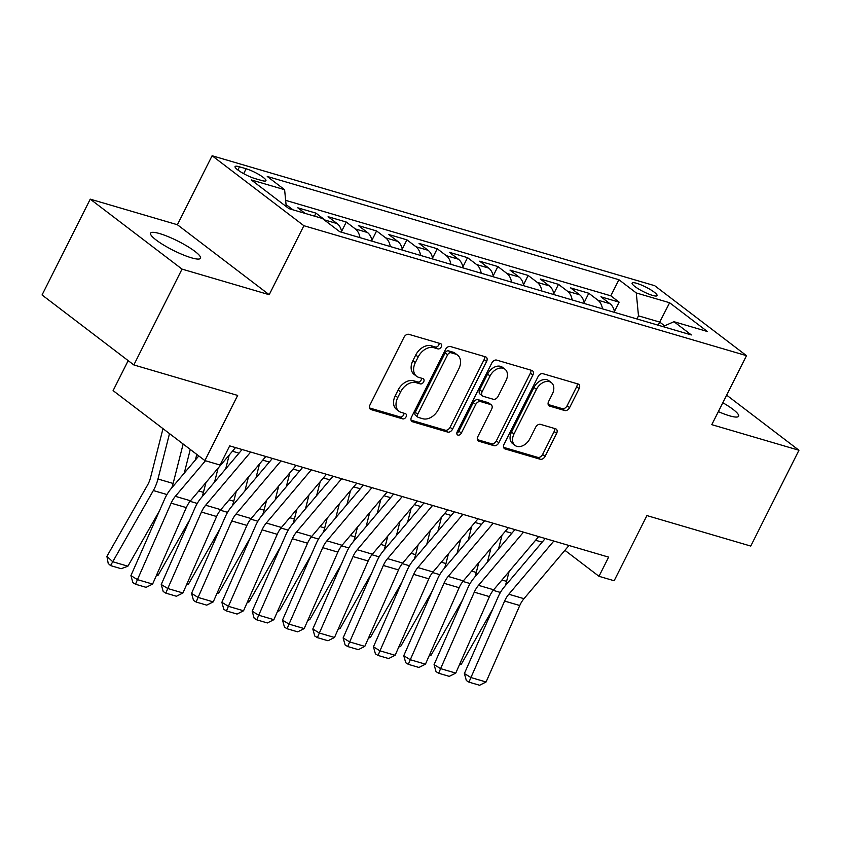 <?xml version="1.0" encoding="UTF-8"?>
<svg xmlns="http://www.w3.org/2000/svg" width="841" height="841" viewBox="0 0 841 841"><rect width="100%" height="100%" fill="white"/><g stroke="black" fill="none" stroke-linecap="round" stroke-linejoin="round"><path stroke-width="1.26" d="M441.273 346.86A2.996 2.103 127.3 0 0 441.01 343.864A2.996 2.103 127.3 0 0 440.516 343.622L408.894 334.34A4.289 2.996 127.3 0 0 404.027 337.22L369.966 404.952A4.289 2.996 127.3 0 0 370.345 409.231A4.289 2.996 127.3 0 0 371.049 409.588L402.671 418.871A2.996 2.103 127.3 0 0 406.077 416.842A2.996 2.103 127.3 0 0 405.814 413.846A2.996 2.103 127.3 0 0 405.32 413.604L401.22 412.395A13.708 9.598 127.3 0 1 398.97 411.26A13.708 9.598 127.3 0 1 397.761 397.562L400.6 391.917A13.708 9.598 127.3 0 1 416.179 382.676L420.269 383.874A2.996 2.103 127.3 0 0 423.675 381.856A2.996 2.103 127.3 0 0 423.412 378.86A2.996 2.103 127.3 0 0 422.918 378.608L418.829 377.409A13.708 9.598 127.3 0 1 416.568 376.274A13.708 9.598 127.3 0 1 415.359 362.576L418.198 356.931A13.708 9.598 127.3 0 1 433.777 347.68L437.867 348.889A2.996 2.103 127.3 0 0 441.273 346.86M416.568 376.274L414.087 374.382A13.708 9.598 127.3 0 1 412.878 360.684L415.717 355.039A13.708 9.598 127.3 0 1 431.296 345.798L435.386 346.997A2.996 2.103 127.3 0 0 438.792 344.968A2.996 2.103 127.3 0 0 439.16 343.223M369.525 407.969L400.19 416.978A2.996 2.103 127.3 0 0 403.596 414.949A2.996 2.103 127.3 0 0 403.964 413.204M398.97 411.26L396.489 409.378A13.708 9.598 127.3 0 1 395.281 395.669L398.119 390.024A13.708 9.598 127.3 0 1 413.698 380.784L417.788 381.982A2.996 2.103 127.3 0 0 421.194 379.964A2.996 2.103 127.3 0 0 421.562 378.208M718.351 411.617A27.942 5.172 26.7 0 0 729.525 415.801A27.942 5.172 26.7 0 0 738.608 416.253A27.942 5.172 26.7 0 0 722.818 402.744M159.674 233.598A27.942 5.172 26.7 0 0 150.592 233.146A27.942 5.172 26.7 0 0 163.774 245.12A27.942 5.172 26.7 0 0 191.422 257.809A27.942 5.172 26.7 0 0 200.515 258.261A27.942 5.172 26.7 0 0 187.322 246.287A27.942 5.172 26.7 0 0 159.674 233.598M636.658 283.301A13.971 2.586 26.7 0 0 632.117 283.081A13.971 2.586 26.7 0 0 638.708 289.062A13.971 2.586 26.7 0 0 652.532 295.401A13.971 2.586 26.7 0 0 657.073 295.633A13.971 2.586 26.7 0 0 650.482 289.651A13.971 2.586 26.7 0 0 636.658 283.301M564.721 410.534A4.289 2.996 127.3 0 0 569.588 407.643L579.144 388.637A4.289 2.996 127.3 0 0 578.766 384.358A4.289 2.996 127.3 0 0 578.061 384.001L542.95 373.698A4.289 2.996 127.3 0 0 538.082 376.589L504.022 444.311A4.289 2.996 127.3 0 0 504.4 448.589A4.289 2.996 127.3 0 0 505.105 448.947L540.216 459.249A4.289 2.996 127.3 0 0 545.084 456.369L556.626 433.409A4.289 2.996 127.3 0 0 556.248 429.131A4.289 2.996 127.3 0 0 555.544 428.773L540.521 424.369A4.289 2.996 127.3 0 0 535.654 427.249L529.925 438.634A11.459 8.021 127.3 0 1 515.018 445.415A11.459 8.021 127.3 0 1 514.009 433.967L536.432 389.372A11.459 8.021 127.3 0 1 551.339 382.602A11.459 8.021 127.3 0 1 552.348 394.051L548.616 401.483A4.289 2.996 127.3 0 0 548.994 405.761A4.289 2.996 127.3 0 0 549.699 406.119L564.721 410.534L562.24 408.642A4.289 2.996 127.3 0 0 567.107 405.751L576.663 386.755A4.289 2.996 127.3 0 0 577.105 383.727M182.034 269.109L269.194 294.707L177.398 224.736L90.25 199.149L182.034 269.109L133.835 364.941L237.667 395.428L204.889 460.584L220.048 465.041L229.688 445.877L608.632 557.131L598.992 576.306L614.151 580.753L646.929 515.586L750.75 546.072L798.95 450.25L726.645 395.133M269.194 294.707L303.885 225.714L746.493 355.659L711.791 424.663L798.95 450.25M486.603 361.472A4.289 2.996 127.3 0 0 486.224 357.183A4.289 2.996 127.3 0 0 485.52 356.836L450.408 346.524A4.289 2.996 127.3 0 0 445.541 349.414L411.48 417.136A4.289 2.996 127.3 0 0 411.859 421.415A4.289 2.996 127.3 0 0 412.563 421.772L447.675 432.085A4.289 2.996 127.3 0 0 452.542 429.194L486.603 361.472L484.122 359.58A4.289 2.996 127.3 0 0 484.563 356.552M496.674 360.106L531.796 370.418A4.289 2.996 127.3 0 1 532.5 370.776A4.289 2.996 127.3 0 1 532.879 375.054L498.818 442.776A4.289 2.996 127.3 0 1 493.951 445.667L478.918 441.252A4.289 2.996 127.3 0 1 478.214 440.905A4.289 2.996 127.3 0 1 477.835 436.616L491.649 409.157A4.289 2.996 127.3 0 0 491.27 404.868A4.289 2.996 127.3 0 0 490.566 404.521L480.6 401.588A4.289 2.996 127.3 0 0 475.733 404.479L461.352 433.073A2.996 2.103 127.3 0 1 457.451 434.85A2.996 2.103 127.3 0 1 457.178 431.853L491.806 362.997A4.289 2.996 127.3 0 1 496.674 360.106M133.835 364.941L42.05 294.97L90.25 199.149M614.435 311.475L619.123 302.15L600.937 296.81L609.988 303.717L597.867 300.153A17.461 12.047 106.4 0 1 602.471 308.847M584.117 302.581L588.805 293.257L570.618 287.906L579.67 294.813L567.549 291.249A17.461 12.047 106.4 0 1 572.164 299.943M553.798 293.677L558.498 284.353L540.3 279.012L549.362 285.908L537.231 282.355A17.461 12.047 106.4 0 1 541.846 291.039M523.491 284.773L528.18 275.449L509.993 270.108L519.044 277.015L506.913 273.451A17.461 12.047 106.4 0 1 511.528 282.145M493.173 275.869L497.861 266.544L479.675 261.204L488.726 268.111L476.605 264.547A17.461 12.047 106.4 0 1 481.21 273.241M462.855 266.975L467.543 257.651L449.357 252.311L458.408 259.207L446.287 255.653A17.461 12.047 106.4 0 1 450.902 264.337M432.537 258.071L437.236 248.747L419.039 243.406L428.101 250.313L415.969 246.749A17.461 12.047 106.4 0 1 420.584 255.433M402.229 249.167L406.918 239.843L388.731 234.502L397.782 241.409L385.651 237.845A17.461 12.047 106.4 0 1 390.266 246.539M371.911 240.274L376.6 230.949L358.413 225.609L367.464 232.505L355.344 228.941A17.461 12.047 106.4 0 1 359.948 237.635M341.593 231.37L346.282 222.045L328.095 216.705L337.146 223.601L325.025 220.048A17.461 12.047 106.4 0 1 326.918 221.95M314.46 216.137L315.974 213.141L297.777 207.801L305.115 213.393M254.855 178.523L261.519 180.479A13.53 2.502 26.7 0 0 265.924 180.699A13.53 2.502 26.7 0 0 259.533 174.907A13.53 2.502 26.7 0 0 246.14 168.757L239.475 166.802A13.53 2.502 26.7 0 0 235.07 166.581A13.53 2.502 26.7 0 0 241.462 172.373A13.53 2.502 26.7 0 0 254.855 178.523M303.885 225.714L212.1 155.743L654.708 285.698L746.493 355.659M619.123 302.15L610.808 295.822L618.913 279.717L267.249 176.463L284.615 189.709L286.245 206.571M618.913 279.717L636.28 292.952L669.625 302.749L707.334 331.491L673.977 321.704L691.344 334.939L339.69 231.685L322.324 218.45L288.978 208.652L251.27 179.911L284.615 189.709M315.974 213.141L325.025 220.048M346.282 222.045L355.344 228.941M376.6 230.949L385.651 237.845M406.918 239.843L415.969 246.749M437.236 248.747L446.287 255.653M467.543 257.651L476.605 264.547M497.861 266.544L506.913 273.451M528.18 275.449L537.231 282.355M558.498 284.353L567.549 291.249M588.805 293.257L597.867 300.153M610.808 295.822L285.646 200.347M286.045 204.542L292.994 209.84M658.146 325.194L659.712 322.082L638.487 315.848L636.921 318.96M128.189 360.631L113.104 390.623L204.889 460.584M177.398 224.736L212.1 155.743M564.91 550.319L598.992 576.306M232.431 451.228L239.002 453.162M262.749 460.132L269.32 462.066M293.057 469.036L299.627 470.96M323.375 477.94L329.945 479.864M353.693 486.834L360.263 488.768M384.011 495.738L390.581 497.672M414.319 504.642L420.889 506.566M444.637 513.536L451.207 515.47M474.955 522.44L481.525 524.374M505.273 531.344L511.843 533.268M535.58 540.248L542.151 542.172M664.621 325.824L659.712 322.082L669.625 302.749M341.761 232.295A17.461 12.047 -73.6 0 0 337.146 223.601M372.079 241.199A17.461 12.047 -73.6 0 0 367.464 232.505M402.397 250.092A17.461 12.047 -73.6 0 0 397.782 241.409M432.705 258.996A17.461 12.047 -73.6 0 0 428.101 250.313M463.023 267.901A17.461 12.047 -73.6 0 0 458.408 259.207M493.341 276.805A17.461 12.047 -73.6 0 0 488.726 268.111M523.659 285.698A17.461 12.047 -73.6 0 0 519.044 277.015M553.967 294.602A17.461 12.047 -73.6 0 0 549.362 285.908M584.285 303.506A17.461 12.047 -73.6 0 0 579.67 294.813M673.977 321.704L662.897 326.581M614.603 312.4A17.461 12.047 -73.6 0 0 609.988 303.717M638.487 315.848L636.28 292.952M411.039 420.164L445.194 430.193A4.289 2.996 127.3 0 0 450.061 427.302L484.122 359.58M451.028 352.747A2.996 2.103 127.3 0 0 447.622 354.776L417.725 414.224A2.996 2.103 127.3 0 0 417.988 417.22A2.996 2.103 127.3 0 0 418.482 417.462L422.802 418.734A13.708 9.598 127.3 0 0 438.371 409.493L458.808 368.852A13.708 9.598 127.3 0 0 457.609 355.154A13.708 9.598 127.3 0 0 455.349 354.019L451.028 352.747L448.547 350.865A2.996 2.103 127.3 0 0 445.141 352.884L447.622 354.776M417.988 417.22L415.507 415.328A2.996 2.103 127.3 0 1 415.244 412.332L445.141 352.884M457.609 355.154L455.128 353.262A13.708 9.598 127.3 0 0 452.868 352.127L455.349 354.019M448.547 350.865L452.868 352.127M477.394 439.643L491.47 443.775A4.289 2.996 127.3 0 0 496.337 440.884L530.398 373.162A4.289 2.996 127.3 0 0 530.829 370.135M491.27 404.868L488.789 402.976A4.289 2.996 127.3 0 0 488.085 402.629L478.119 399.696A4.289 2.996 127.3 0 0 473.252 402.587L458.871 431.181L461.352 433.073M456.81 433.115A2.996 2.103 127.3 0 0 458.871 431.181M505.988 380.658A11.459 8.021 127.3 0 0 504.968 369.199A11.459 8.021 127.3 0 0 490.061 375.98L482.166 391.685A4.289 2.996 127.3 0 0 482.545 395.964A4.289 2.996 127.3 0 0 483.249 396.321L493.215 399.254A4.289 2.996 127.3 0 0 498.082 396.363L505.988 380.658M504.968 369.199L502.487 367.307A11.459 8.021 127.3 0 0 487.58 374.087L490.061 375.98M482.545 395.964L480.064 394.082A4.289 2.996 127.3 0 1 479.685 389.793L487.58 374.087M548.174 404.51L562.24 408.642M551.339 382.602L548.858 380.71A11.459 8.021 127.3 0 0 533.951 387.491L536.432 389.372M515.018 445.415L512.537 443.522A11.459 8.021 127.3 0 1 511.528 432.074L533.951 387.491M503.58 447.338L537.735 457.367A4.289 2.996 127.3 0 0 542.603 454.476L554.145 431.528A4.289 2.996 127.3 0 0 554.587 428.5M162.986 428.637L150.592 477.446A21.834 15.064 106.4 0 1 147.501 485.141L106.912 556.343L112.747 561.746L153.335 490.545A32.746 22.602 -73.6 0 0 157.971 479.013L169.504 433.609M171.764 487.896A32.746 22.602 -73.6 0 0 173.13 483.459L183.149 444.006M127.906 566.203L121.146 568.705L110.539 565.583L112.747 561.746L127.906 566.203L159.369 511.023M110.539 565.583L108.205 563.428L106.912 556.343M235.522 447.58L190.508 500.773A21.834 15.064 -73.6 0 0 186.292 507.607L152.61 584.075L137.451 579.628L135.506 584.232L132.889 582.624L130.923 575.601L164.605 499.134A32.746 22.602 106.4 0 1 170.923 488.884L198.802 455.948M130.923 575.601L137.451 579.628L171.133 503.16A21.834 15.064 -73.6 0 1 175.349 496.327L205.456 460.752M152.61 584.075L146.113 587.344L135.506 584.232M190.276 449.441L184.263 473.126M195.375 459.995L196.794 454.413M202.082 496.8A32.746 22.602 -73.6 0 0 203.438 492.363L205.94 482.545M156.752 574.666L158.224 575.097L189.677 519.917M158.224 575.097L156.247 575.833M218.092 468.174L214.581 482.03M225.693 468.9L229.204 455.044M232.4 505.693A32.746 22.602 -73.6 0 0 233.756 501.257L236.247 491.449M187.07 583.57L188.542 584.001L219.995 528.821M188.542 584.001L186.555 584.737M248.41 477.078L244.889 490.934M256 477.793L259.522 463.938M262.718 514.597A32.746 22.602 -73.6 0 0 264.074 510.161L266.565 500.342M217.388 592.474L218.849 592.905L250.313 537.725M218.849 592.905L216.873 593.63M278.728 485.972L275.207 499.827M286.318 486.697L289.84 472.842M293.025 523.501A32.746 22.602 -73.6 0 0 294.392 519.065L296.884 509.247M247.706 601.368L249.167 601.799L280.631 546.618M249.167 601.799L247.191 602.534M265.83 456.484L220.826 509.678A21.834 15.064 -73.6 0 0 216.61 516.511L182.928 592.979L167.769 588.521L165.814 593.136L163.207 591.528L161.241 584.506L194.912 508.038A32.746 22.602 106.4 0 1 201.241 497.788L242.092 449.515M161.241 584.506L167.769 588.521L201.451 512.053A21.834 15.064 -73.6 0 1 205.667 505.231L250.671 452.038M182.928 592.979L176.431 596.248L165.814 593.136M296.148 465.388L251.144 518.582A21.834 15.064 -73.6 0 0 246.918 525.404L213.246 601.883L198.087 597.425L196.132 602.03L193.514 600.421L191.548 593.399L225.23 516.931A32.746 22.602 106.4 0 1 231.559 506.692L272.4 458.419M191.548 593.399L198.087 597.425L231.759 520.957A21.834 15.064 -73.6 0 1 235.985 514.124L280.989 460.931M213.246 601.883L206.739 605.152L196.132 602.03M326.466 474.282L281.451 527.475A21.834 15.064 -73.6 0 0 277.236 534.308L243.554 610.776L228.405 606.329L226.45 610.934L223.832 609.326L221.866 602.303L255.548 525.835A32.746 22.602 106.4 0 1 261.877 515.586L302.718 467.312M221.866 602.303L228.405 606.329L262.077 529.862A21.834 15.064 -73.6 0 1 266.303 523.028L311.307 469.835M243.554 610.776L237.057 614.056L226.45 610.934M356.784 483.186L311.769 536.379A21.834 15.064 -73.6 0 0 307.554 543.212L273.872 619.68L258.713 615.234L256.768 619.838L254.15 618.23L252.184 611.207L285.866 534.739A32.746 22.602 106.4 0 1 292.184 524.49L333.036 476.216M252.184 611.207L258.713 615.234L292.395 538.766A21.834 15.064 -73.6 0 1 296.61 531.933L341.625 478.739M273.872 619.68L267.375 622.95L256.768 619.838M309.036 494.876L305.525 508.731M316.637 495.601L320.158 481.746M323.343 532.395A32.746 22.602 -73.6 0 0 324.7 527.959L327.202 518.151M278.014 610.272L279.485 610.703L310.939 555.523M279.485 610.703L277.509 611.439M387.091 492.09L342.087 545.283A21.834 15.064 -73.6 0 0 337.872 552.117L304.19 628.584L289.031 624.127L287.075 628.742L284.468 627.123L282.502 620.111L316.174 543.633A32.746 22.602 106.4 0 1 322.502 533.394L363.354 485.12M282.502 620.111L289.031 624.127L322.713 547.659A21.834 15.064 -73.6 0 1 326.928 540.826L371.932 487.643M304.19 628.584L297.693 631.854L287.075 628.742M339.354 503.78L335.843 517.635M346.955 504.495L350.466 490.65M353.662 541.299A32.746 22.602 -73.6 0 0 355.018 536.863L357.509 527.055M308.332 619.176L309.803 619.607L341.257 564.427M309.803 619.607L307.817 620.343M417.409 500.994L372.405 554.187A21.834 15.064 -73.6 0 0 368.179 561.01L334.508 637.478L319.349 633.031L317.393 637.636L314.776 636.027L312.81 629.005L346.492 552.537A32.746 22.602 106.4 0 1 352.821 542.287L393.662 494.014M312.81 629.005L319.349 633.031L353.02 556.563A21.834 15.064 -73.6 0 1 357.246 549.73L402.25 496.537M334.508 637.478L328.001 640.758L317.393 637.636M369.672 512.684L366.15 526.529M377.262 513.399L380.784 499.543M383.98 550.203A32.746 22.602 -73.6 0 0 385.336 545.767L387.827 535.948M338.65 628.08L340.111 628.511L371.575 573.331M340.111 628.511L338.135 629.236M447.727 509.888L402.713 563.081A21.834 15.064 -73.6 0 0 398.497 569.914L364.815 646.382L349.667 641.935L347.711 646.54L345.094 644.931L343.128 637.909L376.81 561.441A32.746 22.602 106.4 0 1 383.139 551.191L423.98 502.918M343.128 637.909L349.667 641.935L383.338 565.467A21.834 15.064 -73.6 0 1 387.564 558.634L432.568 505.441M364.815 646.382L358.319 649.651L347.711 646.54M399.99 521.578L396.468 535.433M407.58 522.303L411.102 508.448M414.287 559.097A32.746 22.602 -73.6 0 0 415.654 554.671L418.145 544.852M368.968 636.973L370.429 637.404L401.893 582.224M370.429 637.404L368.453 638.14M478.045 518.792L433.031 571.985A21.834 15.064 -73.6 0 0 428.815 578.818L395.133 655.286L379.974 650.829L378.03 655.444L375.412 653.835L373.446 646.813L407.118 570.345A32.746 22.602 106.4 0 1 413.446 560.095L454.298 511.822M373.446 646.813L379.974 650.829L413.656 574.361A21.834 15.064 -73.6 0 1 417.872 567.538L462.886 514.345M395.133 655.286L388.637 658.556L378.03 655.444M430.298 530.482L426.786 544.337M437.898 531.207L441.42 517.352M444.605 568.001A32.746 22.602 -73.6 0 0 445.961 563.565L448.463 553.756M399.275 645.877L400.747 646.308L432.2 591.128M400.747 646.308L398.771 647.044M508.353 527.696L463.349 580.889A21.834 15.064 -73.6 0 0 459.133 587.712L425.451 664.18L410.292 659.733L408.337 664.337L405.73 662.729L403.764 655.707L437.436 579.239A32.746 22.602 106.4 0 1 443.764 569L484.616 520.726M403.764 655.707L410.292 659.733L443.974 583.265A21.834 15.064 -73.6 0 1 448.19 576.432L493.194 523.239M425.451 664.18L418.955 667.46L408.337 664.337M460.616 539.386L457.105 553.241M468.216 540.101L471.727 526.245M474.923 576.905A32.746 22.602 -73.6 0 0 476.279 572.469L478.771 562.65M429.593 654.782L431.065 655.213L462.518 600.032M431.065 655.213L429.078 655.938M538.671 536.59L493.667 589.783A21.834 15.064 -73.6 0 0 489.441 596.616L455.769 673.084L440.61 668.637L438.655 673.242L436.037 671.633L434.072 664.611L467.754 588.143A32.746 22.602 106.4 0 1 474.082 577.893L514.923 529.62M434.072 664.611L440.61 668.637L474.282 592.169A21.834 15.064 -73.6 0 1 478.508 585.336L523.512 532.143M455.769 673.084L449.262 676.353L438.655 673.242M490.934 548.279L487.412 562.135M498.524 549.005L502.045 535.149M505.241 585.809A32.746 22.602 -73.6 0 0 506.597 581.373L509.089 571.554M459.911 663.675L461.373 664.106L492.837 608.926M461.373 664.106L459.396 664.842M568.989 545.494L523.975 598.687A21.834 15.064 -73.6 0 0 519.759 605.52L486.077 681.988L470.928 677.541L468.973 682.146L466.356 680.537L464.39 673.515L498.072 597.047A32.746 22.602 106.4 0 1 504.4 586.797L545.241 538.524M464.39 673.515L470.928 677.541L504.6 601.073A21.834 15.064 -73.6 0 1 508.826 594.24L553.83 541.047M486.077 681.988L479.58 685.257L468.973 682.146M237.866 169.987L239.475 166.802M243.68 173.656L246.14 168.757M431.296 345.798L433.777 347.68M415.717 355.039L418.198 356.931M412.878 360.684L415.359 362.576M417.788 381.982L420.269 383.874M413.698 380.784L416.179 382.676M398.119 390.024L400.6 391.917M395.281 395.669L397.761 397.562M400.19 416.978L402.671 418.871M369.819 408.642L371.049 409.588M435.386 346.997L437.867 348.889M450.061 427.302L452.542 429.194M445.194 430.193L447.675 432.085M411.323 420.826L412.563 421.772M415.244 412.332L417.725 414.224M530.398 373.162L532.879 375.054M496.337 440.884L498.818 442.776M491.47 443.775L493.951 445.667M477.688 440.316L478.918 441.252M488.085 402.629L490.566 404.521M478.119 399.696L480.6 401.588M473.252 402.587L475.733 404.479M479.685 389.793L482.166 391.685M548.458 405.173L549.699 406.119M511.528 432.074L514.009 433.967M554.145 431.528L556.626 433.409M542.603 454.476L545.084 456.369M537.735 457.367L540.216 459.249M503.875 448.001L505.105 448.947M576.663 386.755L579.144 388.637M567.107 405.751L569.588 407.643M153.335 490.545L166.939 494.54M157.971 479.013L173.13 483.459M190.508 500.773L175.349 496.327M186.292 507.607L171.133 503.16M190.055 501.331L197.257 503.444M198.791 490.997L203.438 492.363M220.374 510.235L227.575 512.348M229.099 499.89L233.756 501.257M250.681 519.128L257.893 521.241M259.417 508.794L264.074 510.161M280.999 528.032L288.2 530.145M289.735 517.699L294.392 519.065M220.826 509.678L205.667 505.231M216.61 516.511L201.451 512.053M251.144 518.582L235.985 514.124M246.918 525.404L231.759 520.957M281.451 527.475L266.303 523.028M277.236 534.308L262.077 529.862M311.769 536.379L296.61 531.933M307.554 543.212L292.395 538.766M311.317 536.936L318.518 539.049M320.053 526.592L324.7 527.959M342.087 545.283L326.928 540.826M337.872 552.117L322.713 547.659M341.635 545.83L348.836 547.954M350.361 535.496L355.018 536.863M372.405 554.187L357.246 549.73M368.179 561.01L353.02 556.563M371.943 554.734L379.144 556.847M380.679 544.4L385.336 545.767M402.713 563.081L387.564 558.634M398.497 569.914L383.338 565.467M402.261 563.638L409.462 565.751M410.997 553.304L415.654 554.671M433.031 571.985L417.872 567.538M428.815 578.818L413.656 574.361M432.579 572.542L439.78 574.655M441.315 562.198L445.961 563.565M463.349 580.889L448.19 576.432M459.133 587.712L443.974 583.265M462.897 581.436L470.098 583.549M471.622 571.102L476.279 572.469M493.667 589.783L478.508 585.336M489.441 596.616L474.282 592.169M493.204 590.34L500.406 592.453M501.94 580.006L506.597 581.373M523.975 598.687L508.826 594.24M519.759 605.52L504.6 601.073"/></g></svg>
